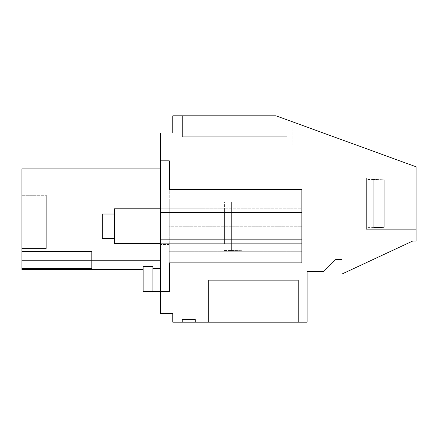 <?xml version="1.0" encoding="UTF-8"?>
<svg xmlns="http://www.w3.org/2000/svg" width="438" height="438" viewBox="0 0 438 438"><rect width="100%" height="100%" fill="white"/><g stroke="black" fill="none" stroke-linecap="round" stroke-linejoin="round"><path stroke-width="0.33" stroke-dasharray="2.19 1.64" d="M160.565 168.876L21.9 168.876L21.9 260.254L160.565 260.254L160.565 168.876L21.9 168.876L160.565 168.876L21.9 168.876L160.565 168.876L21.9 168.876L160.565 168.876L21.9 168.876L160.565 168.876L21.9 168.876L160.565 168.876L21.9 168.876L160.565 168.876L21.9 168.876L160.565 168.876L21.9 168.876L160.565 168.876L21.9 168.876L160.565 168.876L21.9 168.876L160.565 168.876L21.9 168.876L160.565 168.876L21.9 168.876L160.565 168.876L21.9 168.876L160.565 168.876L21.9 168.876L21.9 181.956L21.9 168.876L21.9 181.956L21.9 168.876L21.9 181.956L21.9 168.876L21.9 181.956L21.9 168.876L21.9 181.956L21.9 168.876L21.9 181.956L21.9 168.876L21.9 181.956L21.9 168.876L21.9 181.956L21.9 168.876L21.9 181.956L21.9 168.876L21.9 181.956L21.9 168.876L21.9 181.956L21.9 168.876L21.9 181.956L21.9 168.876L21.9 181.956L21.9 168.876L21.9 181.956L21.9 168.876L21.9 181.956L21.9 168.876L160.565 168.876L21.9 168.876L160.565 168.876L160.565 291.648L160.565 260.254L160.565 268.697L160.565 260.254L160.565 268.697L160.565 260.254L160.565 268.697L160.565 260.254L160.565 268.697L160.565 260.254L160.565 268.697L160.565 260.254L160.565 268.697L160.565 260.254L160.565 268.697L160.565 260.254L160.565 268.697L160.565 260.254L160.565 268.697L160.565 260.254L160.565 268.697L160.565 260.254L160.565 268.697L160.565 260.254L160.565 268.697L160.565 260.254L160.565 268.697L160.565 260.254L160.565 268.697L160.565 260.254L21.9 260.254L160.565 260.254L21.9 260.254L21.9 268.697L21.9 251.532L21.9 269.54M160.565 160.828L169.287 160.828L160.565 160.828L169.287 160.828L169.287 291.648L152.889 291.648L152.889 267.114L143.127 267.114L143.127 291.648L152.889 291.648L152.889 268.697L160.565 268.697L160.565 291.648L160.565 268.697L160.565 291.648L160.565 268.697L160.565 291.648L160.565 268.697L160.565 291.648L160.565 268.697L160.565 291.648L160.565 268.697L160.565 291.648L160.565 268.697L160.565 291.648L160.565 268.697L160.565 291.648L160.565 268.697L160.565 291.648L160.565 268.697L160.565 291.648L160.565 268.697L160.565 291.648L160.565 268.697L160.565 291.648L160.565 268.697L160.565 291.648L160.565 268.697L160.565 291.648L143.127 291.648L160.565 291.648L143.127 291.648L160.565 291.648L143.127 291.648L160.565 291.648L143.127 291.648L160.565 291.648L143.127 291.648L160.565 291.648L143.127 291.648L160.565 291.648L143.127 291.648L160.565 291.648L143.127 291.648L160.565 291.648L143.127 291.648L160.565 291.648L143.127 291.648L160.565 291.648L143.127 291.648L160.565 291.648L143.127 291.648L160.565 291.648L143.127 291.648L160.565 291.648L143.127 291.648L160.565 291.648L160.565 132.982L172.78 132.982L172.78 115.829L276.066 115.829L182.372 115.829L182.372 136.76L287.027 136.76L287.027 144.923L292.836 144.923L287.027 144.923L292.836 144.923L287.027 144.923L292.836 144.923L287.027 144.923L292.836 144.923L287.027 144.923L292.836 144.923L287.027 144.923L292.836 144.923L287.027 144.923L292.836 144.923L287.027 144.923L292.836 144.923L287.027 144.923L292.836 144.923L287.027 144.923L292.836 144.923L287.027 144.923L292.836 144.923L287.027 144.923L292.836 144.923L287.027 144.923L292.836 144.923L287.027 144.923L292.836 144.923L287.027 144.923L292.836 144.923L287.027 144.923L287.027 136.76L182.372 136.76L182.372 115.829L182.372 136.76L287.027 136.76L287.027 144.923L287.027 136.76L182.372 136.76L182.372 115.829L182.372 136.76L287.027 136.76L287.027 144.923L287.027 136.76L182.372 136.76L182.372 115.829L182.372 136.76L287.027 136.76L287.027 144.923L287.027 136.76L182.372 136.76L182.372 115.829L182.372 136.76L287.027 136.76L287.027 144.923L287.027 136.76L182.372 136.76L182.372 115.829L182.372 136.76L287.027 136.76L287.027 144.923L287.027 136.76L182.372 136.76L182.372 115.829L182.372 136.76L287.027 136.76L287.027 144.923L287.027 136.76L182.372 136.76L182.372 115.829L182.372 136.76L287.027 136.76L287.027 144.923L287.027 136.76L182.372 136.76L182.372 115.829L182.372 136.76L287.027 136.76L287.027 144.923L287.027 136.76L182.372 136.76L182.372 115.829L182.372 136.76L287.027 136.76L287.027 144.923L287.027 136.76L182.372 136.76L182.372 115.829L182.372 136.76L287.027 136.76L287.027 144.923L287.027 136.76L182.372 136.76L182.372 115.829L182.372 136.76L287.027 136.76L287.027 144.923L287.027 136.76L182.372 136.76L182.372 115.829L182.372 136.76L287.027 136.76L287.027 144.923L287.027 136.76L182.372 136.76L182.372 115.829L182.372 136.76L287.027 136.76L287.027 144.923L287.027 136.76L182.372 136.76L182.372 115.829L182.372 136.76L287.027 136.76L287.027 144.923L287.027 136.76L182.372 136.76L182.372 115.829L276.066 115.829L182.372 115.829L276.066 115.829L182.372 115.829L276.066 115.829L182.372 115.829L276.066 115.829L182.372 115.829L276.066 115.829L182.372 115.829L276.066 115.829L182.372 115.829L276.066 115.829L182.372 115.829L276.066 115.829L182.372 115.829L276.066 115.829L182.372 115.829L276.066 115.829L182.372 115.829L276.066 115.829L182.372 115.829L276.066 115.829L182.372 115.829L276.066 115.829L182.372 115.829L276.066 115.829L182.372 115.829L276.066 115.829L311.1 128.58L311.1 144.923L356.001 144.923L311.1 128.58L311.1 144.923L356.001 144.923L311.1 128.58L311.1 144.923L356.001 144.923L311.1 128.58L311.1 144.923L356.001 144.923L311.1 128.58L311.1 144.923L356.001 144.923L311.1 128.58L311.1 144.923L356.001 144.923L311.1 128.58L311.1 144.923L356.001 144.923L311.1 128.58L311.1 144.923L356.001 144.923L311.1 128.58L311.1 144.923L356.001 144.923L311.1 128.58L311.1 144.923L356.001 144.923L311.1 128.58L311.1 144.923L356.001 144.923L311.1 128.58L311.1 144.923L356.001 144.923L311.1 128.58L311.1 144.923L356.001 144.923L311.1 128.58L311.1 144.923L356.001 144.923L311.1 128.58L311.1 144.923L356.001 144.923L311.1 128.58L311.1 144.923L292.836 144.923L356.001 144.923L311.1 128.58L311.1 144.923L292.836 144.923L356.001 144.923L311.1 128.58L311.1 144.923L292.836 144.923L356.001 144.923L311.1 128.58L311.1 144.923L292.836 144.923L356.001 144.923L311.1 128.58L311.1 144.923L292.836 144.923L356.001 144.923L311.1 128.58L311.1 144.923L292.836 144.923L356.001 144.923L311.1 128.58L311.1 144.923L292.836 144.923L356.001 144.923L311.1 128.58L311.1 144.923L292.836 144.923L356.001 144.923L311.1 128.58L311.1 144.923L292.836 144.923L356.001 144.923L311.1 128.58L311.1 144.923L292.836 144.923L356.001 144.923L311.1 128.58L311.1 144.923L292.836 144.923L356.001 144.923L311.1 128.58L311.1 144.923L292.836 144.923L356.001 144.923L311.1 128.58L311.1 144.923L292.836 144.923L356.001 144.923L311.1 128.58L311.1 144.923L292.836 144.923L356.001 144.923L311.1 128.58L311.1 144.923L292.836 144.923L356.001 144.923L292.836 121.934L311.1 128.58L292.836 121.934L311.1 128.58L292.836 121.934L311.1 128.58L292.836 121.934L311.1 128.58L292.836 121.934L311.1 128.58L292.836 121.934L311.1 128.58L292.836 121.934L311.1 128.58L292.836 121.934L311.1 128.58L292.836 121.934L311.1 128.58L292.836 121.934L311.1 128.58L292.836 121.934L311.1 128.58L292.836 121.934L311.1 128.58L292.836 121.934L311.1 128.58L292.836 121.934L311.1 128.58L292.836 121.934L292.836 144.923L292.836 121.934L292.836 144.923L292.836 121.934L292.836 144.923L292.836 121.934L292.836 144.923L292.836 121.934L292.836 144.923L292.836 121.934L292.836 144.923L292.836 121.934L292.836 144.923L292.836 121.934L292.836 144.923L292.836 121.934L292.836 144.923L292.836 121.934L292.836 144.923L292.836 121.934L292.836 144.923L292.836 121.934L292.836 144.923L292.836 121.934L292.836 144.923L292.836 121.934L292.836 144.923L292.836 121.934L292.836 144.923L292.836 121.934L276.066 115.829L416.1 166.796L416.1 241.086L412.612 241.086L341.969 274.029L341.969 259.378L335.864 259.378L323.655 271.587L307.082 271.587L307.082 322.171L172.78 322.171L172.78 313.449L160.565 313.449L160.565 268.697L152.889 268.697L152.889 266.879L152.889 268.697L152.889 266.879L143.127 266.879L143.127 269.54L143.127 266.632M160.565 207.924L160.565 244.552L160.565 207.924L160.565 244.552L160.565 207.924L169.287 207.924L160.565 207.924M91.668 268.697L91.668 260.079L21.9 260.079L91.668 260.079L91.668 251.532L21.9 251.532L91.668 251.532L21.9 251.532L91.668 251.532L21.9 251.532L91.668 251.532L21.9 251.532L91.668 251.532L21.9 251.532L91.668 251.532L21.9 251.532L91.668 251.532L21.9 251.532L91.668 251.532L21.9 251.532L91.668 251.532L21.9 251.532L91.668 251.532L21.9 251.532L91.668 251.532L21.9 251.532L91.668 251.532L21.9 251.532L91.668 251.532L21.9 251.532L91.668 251.532L21.9 251.532L91.668 251.532L91.668 260.079L21.9 260.079L91.668 260.079L21.9 260.079L91.668 260.079L21.9 260.079L91.668 260.079L21.9 260.079L91.668 260.079L21.9 260.079L91.668 260.079L21.9 260.079L91.668 260.079L21.9 260.079L91.668 260.079L21.9 260.079L91.668 260.079L21.9 260.079L91.668 260.079L21.9 260.079L91.668 260.079L21.9 260.079L91.668 260.079L21.9 260.079L91.668 260.079L21.9 260.079L91.668 260.079L21.9 260.079L91.668 260.079L21.9 260.079L91.668 260.079L21.9 260.079L91.668 260.079L21.9 260.079L91.668 260.079L21.9 260.079L91.668 260.079L21.9 260.079L91.668 260.079L21.9 260.079L91.668 260.079L21.9 260.079L91.668 260.079L21.9 260.079L91.668 260.079L21.9 260.079L91.668 260.079L21.9 260.079L91.668 260.079L21.9 260.079L91.668 260.079L21.9 260.079L91.668 260.079L21.9 260.079L91.668 260.079L21.9 260.079L91.668 260.079L21.9 260.079L21.9 251.532L21.9 268.697L21.9 251.532L21.9 260.079L91.668 260.079L91.668 268.697L21.9 268.697L21.9 260.254L21.9 268.697L91.668 268.697L91.668 269.54L91.668 268.697L21.9 268.697L91.668 268.697L91.668 269.54L91.668 268.697L21.9 268.697L91.668 268.697L91.668 269.54L91.668 268.697L21.9 268.697L91.668 268.697L91.668 269.54L91.668 268.697L21.9 268.697L91.668 268.697L91.668 269.54L91.668 268.697L21.9 268.697L91.668 268.697L91.668 269.54L91.668 268.697L21.9 268.697L91.668 268.697L91.668 269.54L91.668 268.697L21.9 268.697L91.668 268.697L91.668 269.54L91.668 268.697L21.9 268.697L91.668 268.697L91.668 269.54L91.668 268.697L21.9 268.697L91.668 268.697L91.668 269.54L91.668 268.697L21.9 268.697L91.668 268.697L91.668 269.54L91.668 268.697L21.9 268.697L91.668 268.697L91.668 269.54L91.668 268.697L21.9 268.697L91.668 268.697L91.668 269.54L91.668 268.697L21.9 268.697L91.668 268.697L91.668 269.54L91.668 251.532L91.668 269.54L143.127 269.54L143.127 266.879L143.127 269.54L143.127 266.879L143.127 269.54L143.127 266.879L143.127 269.54L143.127 266.879L143.127 269.54L143.127 266.879L143.127 269.54L143.127 266.879L143.127 269.54L143.127 266.879L143.127 269.54L143.127 266.879L143.127 269.54L143.127 266.879L143.127 269.54L143.127 266.879L143.127 269.54L143.127 266.879L143.127 269.54L143.127 266.879L143.127 269.54L143.127 266.879L143.127 269.54L143.127 266.879L152.889 266.879L152.889 268.697L152.889 266.879L143.127 266.879L152.889 266.879L152.889 268.697L152.889 266.879L143.127 266.879L152.889 266.879L152.889 268.697L152.889 266.879L143.127 266.879L152.889 266.879L152.889 268.697L152.889 266.879L143.127 266.879L152.889 266.879L152.889 268.697L152.889 266.879L143.127 266.879L152.889 266.879L152.889 268.697L152.889 266.879L143.127 266.879L152.889 266.879L152.889 268.697L152.889 266.879L143.127 266.879L152.889 266.879L152.889 268.697L152.889 266.879L143.127 266.879L152.889 266.879L152.889 268.697L152.889 266.879L143.127 266.879L152.889 266.879L152.889 268.697L152.889 266.879L143.127 266.879L152.889 266.879L152.889 268.697L152.889 266.879L143.127 266.879L152.889 266.879L152.889 268.697L152.889 266.879L143.127 266.879L152.889 266.879L152.889 291.648L152.889 266.632M21.9 195.277L21.9 248.477L46.318 248.477L46.318 195.277L46.318 248.477L21.9 248.477L46.318 248.477L46.318 195.277L46.318 248.477L21.9 248.477L46.318 248.477L46.318 195.277L46.318 248.477L21.9 248.477L46.318 248.477L46.318 195.277L46.318 248.477L21.9 248.477L46.318 248.477L46.318 195.277L46.318 248.477L21.9 248.477L46.318 248.477L46.318 195.277L46.318 248.477L21.9 248.477L46.318 248.477L46.318 195.277L46.318 248.477L21.9 248.477L46.318 248.477L46.318 195.277L46.318 248.477L21.9 248.477L46.318 248.477L21.9 248.477L46.318 248.477L46.318 195.277L46.318 248.477L46.318 195.277L46.318 248.477L21.9 248.477L46.318 248.477L21.9 248.477L46.318 248.477L46.318 195.277L46.318 248.477L46.318 195.277L46.318 248.477L21.9 248.477L46.318 248.477L46.318 195.277L46.318 248.477L21.9 248.477L46.318 248.477L21.9 248.477L46.318 248.477L46.318 195.277L46.318 248.477L46.318 195.277L46.318 248.477L21.9 248.477L21.9 195.277L21.9 248.477L21.9 195.277L21.9 248.477L21.9 195.277L21.9 248.477L21.9 195.277L21.9 248.477L21.9 195.277L21.9 248.477L21.9 195.277L21.9 248.477L21.9 195.277L21.9 248.477L21.9 195.277L21.9 248.477L21.9 195.277L21.9 248.477L21.9 195.277L21.9 248.477L21.9 195.277L21.9 248.477L21.9 195.277L21.9 248.477L21.9 195.277L21.9 248.477L21.9 195.277L21.9 248.477L21.9 195.277L46.318 195.277L21.9 195.277M169.287 160.828L169.287 189.61L301.853 189.61L301.853 262.866L301.853 243.681L301.853 251.702L301.853 243.681L169.287 243.681L169.287 251.702L169.287 243.681L301.853 243.681L301.853 262.866L169.287 262.866L169.287 291.648L160.565 291.648L169.287 291.648M160.565 212.633L301.853 212.633M160.565 239.843L301.853 239.843M169.287 189.61L301.853 189.61L301.853 208.795L169.287 208.795L301.853 208.795L169.287 208.795L301.853 208.795L301.853 189.61L169.287 189.61L169.287 262.866L169.287 243.681L301.853 243.681L169.287 243.681L169.287 262.866L301.853 262.866L169.287 262.866M169.287 244.552L160.565 244.552L169.287 244.552L169.287 207.924L169.287 244.552M160.565 268.822L152.889 268.822L152.889 267.114M143.127 267.114L143.127 269.54L91.668 269.54M152.889 291.648L152.889 266.879L152.889 291.648L152.889 266.879L152.889 291.648L152.889 266.879L152.889 291.648L152.889 266.879L152.889 291.648L152.889 266.879L152.889 291.648L152.889 266.879L152.889 291.648L152.889 266.879L152.889 291.648L152.889 266.879L152.889 291.648L152.889 266.879L152.889 291.648L152.889 266.879L152.889 291.648L152.889 266.879L152.889 291.648L152.889 266.879L152.889 291.648L152.889 266.879L152.889 291.648L152.889 266.879L152.889 291.648L152.889 268.697L160.565 268.697L152.889 268.697L152.889 291.648L152.889 268.697L160.565 268.697L152.889 268.697L152.889 291.648L152.889 268.697L160.565 268.697L152.889 268.697L152.889 291.648L152.889 268.697L160.565 268.697L152.889 268.697L152.889 291.648L152.889 268.697L160.565 268.697L152.889 268.697L152.889 291.648L152.889 268.697L160.565 268.697L152.889 268.697L152.889 291.648L152.889 268.697L160.565 268.697L152.889 268.697L152.889 291.648L152.889 268.697L160.565 268.697L152.889 268.697L152.889 291.648L152.889 268.697L160.565 268.697L152.889 268.697L152.889 291.648L152.889 268.697L160.565 268.697L152.889 268.697L152.889 291.648L152.889 268.697L160.565 268.697L152.889 268.697L152.889 291.648L152.889 268.697L160.565 268.697L152.889 268.697L152.889 291.648L152.889 268.697L160.565 268.697L152.889 268.697L152.889 291.648L152.889 268.822M160.565 260.254L21.9 260.254M152.889 266.879L143.127 266.879L152.889 266.879M21.9 251.532L91.668 251.532L21.9 251.532M416.1 229.293L416.1 177.833L416.1 229.293L416.1 177.833L416.1 229.293L416.1 177.833L416.1 229.293L416.1 177.833L416.1 229.293L416.1 177.833L416.1 229.293L416.1 177.833L416.1 229.293L416.1 177.833L416.1 229.293L416.1 177.833L416.1 229.293L416.1 177.833L416.1 229.293L416.1 177.833L416.1 229.293L416.1 177.833L416.1 229.293L416.1 177.833L416.1 229.293L416.1 177.833L416.1 229.293L416.1 177.833L416.1 229.293L416.1 177.833L416.1 229.293L366.371 229.293L366.371 177.833L416.1 177.833L366.371 177.833L366.371 229.293L416.1 229.293L366.371 229.293L366.371 177.833L366.371 229.293L366.371 177.833L366.371 229.293L416.1 229.293L366.371 229.293L366.371 177.833L416.1 177.833L366.371 177.833L366.371 229.293L366.371 177.833L416.1 177.833L366.371 177.833L366.371 229.293L366.371 177.833L366.371 229.293L416.1 229.293L366.371 229.293L366.371 177.833L366.371 229.293L366.371 177.833L416.1 177.833L366.371 177.833L366.371 229.293L416.1 229.293L366.371 229.293L366.371 177.833L416.1 177.833L366.371 177.833L366.371 229.293L366.371 177.833L366.371 229.293L416.1 229.293L366.371 229.293L366.371 177.833L416.1 177.833L366.371 177.833L366.371 229.293L366.371 177.833L366.371 229.293L416.1 229.293L366.371 229.293L366.371 177.833L416.1 177.833L366.371 177.833L366.371 229.293L366.371 177.833L366.371 229.293L416.1 229.293L366.371 229.293L366.371 177.833L366.371 229.293M208.532 322.171L298.366 322.171L208.532 322.171L298.366 322.171L208.532 322.171L298.366 322.171L208.532 322.171L298.366 322.171L208.532 322.171L298.366 322.171L208.532 322.171L298.366 322.171L208.532 322.171L298.366 322.171L208.532 322.171L298.366 322.171L208.532 322.171L298.366 322.171L208.532 322.171L298.366 322.171L208.532 322.171L298.366 322.171L208.532 322.171L298.366 322.171L208.532 322.171L298.366 322.171L208.532 322.171L298.366 322.171L208.532 322.171L298.366 322.171L208.532 322.171L208.532 280.309L298.366 280.309L298.366 322.171L298.366 280.309L208.532 280.309L208.532 322.171L208.532 280.309L298.366 280.309L298.366 322.171L298.366 280.309L298.366 322.171L298.366 280.309L208.532 280.309L208.532 322.171L208.532 280.309L298.366 280.309L298.366 322.171L298.366 280.309L208.532 280.309L208.532 322.171L208.532 280.309L298.366 280.309L208.532 280.309L208.532 322.171L208.532 280.309L208.532 322.171L208.532 280.309L298.366 280.309L298.366 322.171L298.366 280.309L208.532 280.309L298.366 280.309L298.366 322.171L298.366 280.309L208.532 280.309L208.532 322.171L208.532 280.309L298.366 280.309L298.366 322.171L298.366 280.309L208.532 280.309L208.532 322.171L208.532 280.309L298.366 280.309L208.532 280.309L208.532 322.171L208.532 280.309L208.532 322.171L208.532 280.309L298.366 280.309L298.366 322.171L298.366 280.309L208.532 280.309L298.366 280.309L298.366 322.171L298.366 280.309L208.532 280.309L208.532 322.171L208.532 280.309L208.532 322.171L208.532 280.309L298.366 280.309L298.366 322.171L298.366 280.309L208.532 280.309L298.366 280.309L298.366 322.171L298.366 280.309L298.366 322.171L298.366 280.309L208.532 280.309L208.532 322.171L208.532 280.309L208.532 322.171L208.532 280.309L298.366 280.309L208.532 280.309L298.366 280.309L298.366 322.171L298.366 280.309L298.366 322.171L298.366 280.309L208.532 280.309L208.532 322.171L208.532 280.309L298.366 280.309L208.532 280.309L208.532 322.171M195.452 322.171L182.372 322.171L182.372 319.554L195.452 319.554L182.372 319.554L182.372 322.171L182.372 319.554L195.452 319.554L182.372 319.554L182.372 322.171L182.372 319.554L182.372 322.171L182.372 319.554L195.452 319.554L182.372 319.554L195.452 319.554L182.372 319.554L182.372 322.171L182.372 319.554L182.372 322.171L182.372 319.554L195.452 319.554L182.372 319.554L195.452 319.554L182.372 319.554L182.372 322.171L182.372 319.554L195.452 319.554L182.372 319.554L182.372 322.171L182.372 319.554L195.452 319.554L182.372 319.554L182.372 322.171L182.372 319.554L182.372 322.171L182.372 319.554L195.452 319.554L182.372 319.554L195.452 319.554L182.372 319.554L182.372 322.171L182.372 319.554L182.372 322.171L182.372 319.554L195.452 319.554L182.372 319.554L195.452 319.554L182.372 319.554L182.372 322.171L182.372 319.554L195.452 319.554L182.372 319.554L182.372 322.171L182.372 319.554L195.452 319.554L182.372 319.554L182.372 322.171L182.372 319.554L195.452 319.554L182.372 319.554L182.372 322.171L195.452 322.171L182.372 322.171L195.452 322.171L182.372 322.171L195.452 322.171L182.372 322.171L195.452 322.171L182.372 322.171L195.452 322.171L182.372 322.171L195.452 322.171L182.372 322.171L195.452 322.171L182.372 322.171L195.452 322.171L182.372 322.171L195.452 322.171L182.372 322.171L195.452 322.171L182.372 322.171L195.452 322.171L182.372 322.171L195.452 322.171L182.372 322.171L195.452 322.171L182.372 322.171L195.452 322.171L182.372 322.171L195.452 322.171L195.452 319.554L195.452 322.171M169.287 226.238L169.287 200.774L169.287 226.238L301.853 226.238L301.853 251.702L301.853 200.774L301.853 226.238L169.287 226.238M143.127 291.648L143.127 266.879L143.127 291.648M366.371 177.833L416.1 177.833M298.366 280.309L298.366 322.171L298.366 280.309M366.371 203.566L366.371 179.509L366.371 203.566M384.257 179.766L384.257 203.566L384.257 179.766L373.795 179.509L384.257 179.766L384.257 227.36L384.257 179.766L373.795 179.766L373.795 227.618L373.795 179.766L384.257 179.766L384.257 227.36L373.795 227.618L373.795 179.766L373.795 227.618L373.795 179.766L384.257 179.766L373.795 179.766L373.795 227.618L373.795 179.766L384.257 179.766L384.257 203.566L384.257 179.766L373.795 179.766L373.795 227.618L373.795 179.766L384.257 179.766L384.257 227.36L373.795 227.36L373.795 179.766L384.257 179.766L384.257 203.566L384.257 179.766L373.795 179.766L384.257 179.766L384.257 227.36L384.257 179.766L373.795 179.766L373.795 227.618L373.795 179.766L384.257 179.766L384.257 203.566L384.257 179.766L373.795 179.766L373.795 227.618L373.795 179.766L384.257 179.766L384.257 227.36L384.257 179.766L373.795 179.766L373.795 227.618L373.795 179.766L384.257 179.766L384.257 203.566L384.257 179.766L373.795 179.766L373.795 227.618L373.795 179.766L384.257 179.766L384.257 227.36L384.257 179.766L373.795 179.766L373.795 227.618L373.795 179.766L384.257 179.766L384.257 227.36L373.795 227.618L373.795 179.766L373.795 227.618L373.795 179.766L384.257 179.766L373.795 179.766L373.795 227.618L373.795 179.766L384.257 179.766L384.257 203.566L384.257 179.766L373.795 179.766L373.795 227.618L373.795 179.766L384.257 179.766L384.257 227.36L373.795 227.36L373.795 179.766L384.257 179.766L384.257 203.566L384.257 179.766L373.795 179.766L384.257 179.766L384.257 227.36L384.257 179.766L384.257 227.36L384.257 203.566L384.257 227.36L373.795 227.618L373.795 179.766L373.795 227.36L384.257 227.36L384.257 179.766L384.257 227.36L384.257 179.766L384.257 227.36L373.795 227.36L384.257 227.36L384.257 203.566L384.257 227.36L373.795 227.36L384.257 227.36L384.257 179.766L384.257 227.36L384.257 179.766L384.257 227.36L373.795 227.36L384.257 227.36L384.257 179.766L384.257 227.36L384.257 203.566L384.257 227.36L373.795 227.36L384.257 227.36L384.257 179.766L384.257 227.36L384.257 179.766L384.257 227.36L373.795 227.36L384.257 227.36L384.257 203.566L384.257 227.36L373.795 227.36L384.257 227.36L384.257 179.766L384.257 227.36L384.257 179.766L384.257 227.36L373.795 227.36L384.257 227.36L384.257 179.766L384.257 227.36L384.257 203.566L384.257 227.36L373.795 227.36L384.257 227.36L384.257 179.766L384.257 227.36L384.257 179.766L384.257 227.36L373.795 227.36L384.257 227.36L384.257 203.566L384.257 227.36L373.795 227.36L384.257 227.36L384.257 179.766L384.257 227.36L384.257 179.766L384.257 227.36L373.795 227.36L384.257 227.36L384.257 179.766L384.257 227.36L384.257 203.566L384.257 227.36L373.795 227.36L384.257 227.36L384.257 179.766M114.515 210.93L114.515 243.681L114.515 210.93M114.515 215.523L114.515 238.447L114.515 215.523M160.565 243.681L224.404 243.681L224.404 208.8L114.515 208.795L114.515 243.681L224.404 243.681L224.404 208.8L160.565 208.795M114.515 238.447L102.306 238.447L102.306 214.029L114.515 214.029M224.404 226.238L224.404 201.94L224.404 226.238M241.842 226.238L241.842 202.192L241.842 226.238M231.379 250.284L241.842 250.284L241.842 202.192L241.842 250.284L231.379 250.536L231.379 202.192L241.842 202.192L231.379 201.94L231.379 250.284L241.842 250.284L231.379 250.536L231.379 202.192L241.842 202.192L231.379 201.94L231.379 250.284M160.565 181.956L21.9 181.956M169.287 251.702L301.853 251.702L169.287 251.702M169.287 200.774L301.853 200.774L169.287 200.774M373.795 179.509L366.371 179.509M373.795 227.618L366.371 227.618M224.404 250.536L231.379 250.536L224.404 250.536M224.404 201.94L231.379 201.94L224.404 201.94"/><path stroke-width="0.66" d="M152.889 291.648L152.889 266.632L143.127 266.632L143.127 291.648L160.565 291.648L160.565 132.982L172.78 132.982L172.78 115.829L276.066 115.829L416.1 166.796L416.1 241.086L412.612 241.086L341.969 274.029L341.969 259.378L335.864 259.378L323.655 271.587L307.082 271.587L307.082 322.171L172.78 322.171L172.78 313.449L160.565 313.449L160.565 291.648L169.287 291.648L169.287 262.866L169.287 291.648M21.9 268.565L91.668 268.565L91.668 269.54L21.9 269.54L21.9 260.254L160.565 260.254M160.565 168.876L21.9 168.876L21.9 260.254M160.565 160.828L169.287 160.828L169.287 189.61L301.853 189.61L301.853 262.866L169.287 262.866M160.565 239.843L301.853 239.843M160.565 212.633L301.853 212.633M169.287 160.828L169.287 189.61M160.565 268.565L152.889 268.565M91.668 268.565L21.9 268.697M160.565 243.681L114.515 243.681L114.515 208.795L160.565 208.795M114.515 238.447L102.306 238.447L102.306 214.029L114.515 214.029M143.127 269.54L21.9 269.54"/></g></svg>
